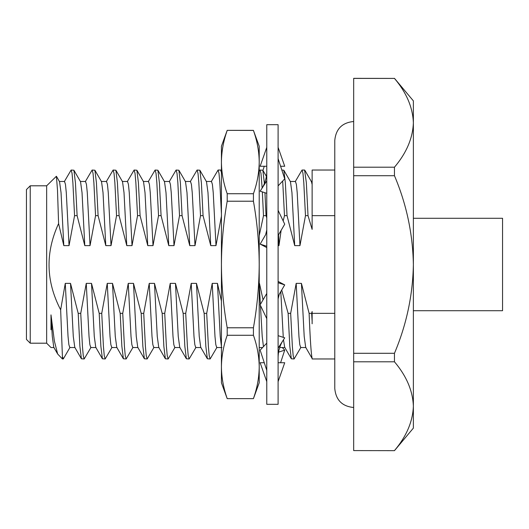 <?xml version="1.0" encoding="UTF-8"?>
<svg xmlns="http://www.w3.org/2000/svg" width="529" height="529" viewBox="0 0 529 529"><rect width="100%" height="100%" fill="white"/><g stroke="black" fill="none" stroke-linecap="round" stroke-linejoin="round"><path stroke-width="0.79" d="M353.676 175.707L394.462 175.707L394.462 167.204L353.676 167.204L353.676 361.796L394.462 361.796L394.462 353.293L353.676 353.293M353.676 78.411L394.462 78.411L353.676 78.345L353.676 167.204M394.462 450.655L353.676 450.589L394.462 450.655L413.374 428.113L413.374 406.193C412.785 390.779 406.477 375.98 394.462 361.796M394.462 450.589C406.477 436.385 412.779 421.587 413.374 406.193L413.374 264.5C412.785 233.692 406.484 204.095 394.462 175.707M353.676 450.589L353.676 361.796M394.462 353.293C406.51 324.746 412.818 295.149 413.374 264.5L413.374 122.807C412.785 107.394 406.477 92.595 394.462 78.411M394.462 167.204C406.477 153 412.779 138.201 413.374 122.807L413.374 100.887L394.462 78.345M77.115 215.667L75.429 182.69L73.908 170.226L80.534 181.685L82.028 192.589L84.792 245.621L77.115 215.667L74.563 215.667L69.048 245.621L63.804 245.621L58.593 223.555C45.196 252.657 45.891 281.421 60.656 309.842L65.272 283.379L68.036 336.411L68.863 344.61L69.782 347.533L75.032 347.533M73.908 170.226L71.137 170.034L72.056 173.367L72.883 182.69L74.563 215.667M70.04 347.315L63.407 358.774L62.415 356.658L62.415 358.966L63.189 358.966M64.28 181.685L71.137 170.034M98.103 215.667L96.423 182.69L94.896 170.226L101.528 181.685L103.023 192.589L105.787 245.621L98.103 215.667L95.557 215.667L90.042 245.621L84.792 245.621M94.896 170.226L92.125 170.034L93.044 173.367L93.878 182.69L95.557 215.667M91.028 347.315L84.177 358.966L83.258 355.633L82.431 346.31L80.745 313.333L86.26 283.379L89.024 336.411L89.857 344.61L90.776 347.533L96.027 347.533M65.272 283.379L70.516 283.379L78.199 313.333L80.745 313.333M78.199 313.333L79.879 346.31L81.406 358.774L84.177 358.966M85.275 181.685L92.125 170.034M119.098 215.667L117.418 182.69L115.891 170.226L122.516 181.685L124.011 192.589L126.775 245.621L119.098 215.667L116.545 215.667L111.03 245.621L105.787 245.621M115.891 170.226L113.12 170.034L114.039 173.367L114.866 182.69L116.545 215.667M112.022 347.315L105.172 358.966L104.246 355.633L103.419 346.31L101.74 313.333L107.255 283.379L110.019 336.411L110.845 344.61L111.771 347.533L117.015 347.533M86.26 283.379L91.51 283.379L99.194 313.333L101.74 313.333M99.194 313.333L100.874 346.31L102.401 358.774L105.172 358.966M106.269 181.685L113.12 170.034M140.086 215.667L138.406 182.69L136.879 170.226L143.511 181.685L145.006 192.589L147.77 245.621L140.086 215.667L137.54 215.667L132.025 245.621L126.775 245.621M136.879 170.226L134.108 170.034L135.034 173.367L135.86 182.69L137.54 215.667M133.017 347.315L126.16 358.966L125.241 355.633L124.414 346.31L122.735 313.333L128.249 283.379L131.013 336.411L131.84 344.61L132.759 347.533L138.009 347.533M107.255 283.379L112.505 283.379L120.182 313.333L122.735 313.333M120.182 313.333L121.862 346.31L123.389 358.774L126.16 358.966M127.258 181.685L134.108 170.034M161.081 215.667L159.401 182.69L157.873 170.226L164.499 181.685L166 192.589L168.764 245.621L161.081 215.667L158.535 215.667L153.02 245.621L147.77 245.621M157.873 170.226L155.103 170.034L156.022 173.367L156.849 182.69L158.535 215.667M154.005 347.315L147.155 358.966L146.235 355.633L145.402 346.31L143.723 313.333L149.238 283.379L152.002 336.411L152.835 344.61L153.754 347.533L158.998 347.533M128.249 283.379L133.493 283.379L141.177 313.333L143.723 313.333M141.177 313.333L142.856 346.31L144.384 358.774L147.155 358.966M148.252 181.685L155.103 170.034M182.075 215.667L180.389 182.69L178.868 170.226L185.494 181.685L186.988 192.589L189.752 245.621L182.075 215.667L179.523 215.667L174.008 245.621L168.764 245.621M178.868 170.226L176.097 170.034L177.017 173.367L177.843 182.69L179.523 215.667M175 347.315L168.149 358.966L167.224 355.633L166.397 346.31L164.717 313.333L170.232 283.379L172.996 336.411L173.823 344.61L174.742 347.533L179.992 347.533M149.238 283.379L154.488 283.379L162.172 313.333L164.717 313.333M162.172 313.333L163.851 346.31L165.372 358.774L168.149 358.966M169.24 181.685L176.097 170.034M203.063 215.667L201.384 182.69L199.856 170.226L206.489 181.685L207.983 192.589L210.747 245.621L203.063 215.667L200.517 215.667L195.003 245.621L189.752 245.621M199.856 170.226L197.086 170.034L198.005 173.367L198.838 182.69L200.517 215.667M195.988 347.315L189.137 358.966L188.218 355.633L187.392 346.31L185.712 313.333L191.22 283.379L193.984 336.411L194.817 344.61L195.737 347.533L200.987 347.533M170.232 283.379L175.476 283.379L183.16 313.333L185.712 313.333M183.16 313.333L184.839 346.31L186.367 358.774L189.137 358.966M190.235 181.685L197.086 170.034M221.426 172.527L220.626 170.034L218.08 170.034L218.999 173.367L219.826 182.69L221.426 213.736M216.983 347.315L210.132 358.966L209.206 355.633L208.38 346.31L206.7 313.333L212.215 283.379L214.979 336.411L215.806 344.61L216.731 347.533L221.975 347.533M191.22 283.379L196.471 283.379L204.154 313.333L206.7 313.333M204.154 313.333L205.834 346.31L207.361 358.774L210.132 358.966M211.23 181.685L218.08 170.034M266.768 217.895L266.041 215.667L263.495 215.667L259.21 235.722M266.041 215.667L264.943 192.735M264.414 183.543L262.834 170.226L260.063 170.034L260.982 173.367L262.139 188.059M259.21 171.317L260.063 170.034M262.351 191.895L263.495 215.667M287.035 215.667L285.349 182.69L283.828 170.226L290.454 181.685L291.948 192.589L294.713 245.621L287.035 215.667L284.483 215.667L283.154 220.91M283.828 170.226L281.831 170.034M282.691 181.011L284.483 215.667M334.784 215.667L312.13 215.667L312.13 229.381L308.023 215.667L305.478 215.667L299.963 245.621L294.713 245.621M308.023 215.667L306.344 182.69L304.598 170.034L302.046 170.034L302.965 173.367L303.798 182.69L305.478 215.667M300.948 347.315L294.098 358.966L293.178 355.633L292.352 346.31L290.672 313.333L296.18 283.379L298.945 336.411L299.778 344.61L300.697 347.533L305.947 347.533M281.719 290.051L288.12 313.333L290.672 313.333M288.12 313.333L289.799 346.31L291.327 358.774L294.098 358.966M295.195 181.685L302.046 170.034M312.13 321.321L311.66 313.333L312.13 311.541L312.13 313.333L334.784 313.333M304.816 170.226L311.449 181.685L312.13 184.515M279.702 347.533L284.952 347.533M62.415 356.658L60.656 309.842M70.516 283.379L73.28 336.411L74.781 347.315L81.406 358.774M80.282 181.467L85.526 181.467L86.452 184.39L87.278 192.589L90.042 245.621M91.51 283.379L94.274 336.411L95.769 347.315L102.401 358.774M101.27 181.467L106.521 181.467L107.44 184.39L108.266 192.589L111.03 245.621M112.505 283.379L115.269 336.411L116.764 347.315L123.389 358.774M122.265 181.467L127.515 181.467L128.435 184.39L129.261 192.589L132.025 245.621M133.493 283.379L136.257 336.411L137.752 347.315L144.384 358.774M143.253 181.467L148.504 181.467L149.423 184.39L150.256 192.589L153.02 245.621M154.488 283.379L157.252 336.411L158.746 347.315L165.372 358.774M164.248 181.467L169.498 181.467L170.417 184.39L171.244 192.589L174.008 245.621M175.476 283.379L178.24 336.411L179.741 347.315L186.367 358.774M185.243 181.467L190.486 181.467L191.412 184.39L192.239 192.589L195.003 245.621M206.231 181.467L211.481 181.467L212.4 184.39L213.227 192.589L215.991 245.621L210.747 245.621M196.471 283.379L199.235 336.411L200.729 347.315L207.361 358.774M212.215 283.379L217.465 283.379L220.229 336.411L221.426 346.495M259.21 283.379L260.387 304.42M278.505 234.843L278.968 245.621L278.102 245.621M260.433 305.405L262.212 336.411L263.449 346.64M280.793 291.638L283.273 337.357M283.478 339.763L284.701 347.315L291.327 358.774M290.203 181.467L295.447 181.467L296.372 184.39L297.199 192.589L299.963 245.621M296.18 283.379L301.431 283.379L304.195 336.411L305.689 347.315L312.13 358.45M221.506 215.667L215.991 245.621M217.465 283.379L221.426 301.054M259.448 283.379L263.072 299.811M281.13 230.34L278.968 245.621M301.431 283.379L309.115 313.333C310.146 339.268 311.151 354.258 312.13 358.312M312.13 215.667L312.13 170.034L334.784 170.034M58.593 223.555L57.489 190.023L56.405 176.256L46.651 185.805L46.651 343.195L50.989 347.54M50.989 329.785L50.989 314.881L54.355 340.941L57.648 353.994L62.415 358.966M309.115 313.333L311.66 313.333M312.13 323.794L312.13 313.333M30.226 343.195L26.45 339.42L26.45 189.58L30.226 185.805L30.226 343.195L46.651 343.195M56.405 176.256L59.539 181.685L61.04 192.589L63.804 245.621M50.989 314.881L52.292 336.411L53.786 347.315L57.648 353.994M59.288 181.467L64.538 181.467L65.457 184.39L66.284 192.589L69.048 245.621M413.374 218.285L502.55 218.285L502.55 310.715L413.374 310.715M266.768 148.801L266.768 147.366L260.149 166.258L266.768 166.258M266.768 181.639L266.768 180.839L261.795 188.608C265.135 183.332 266.788 177.4 266.768 170.814M266.768 264.5L266.768 124.692L278.102 124.692L278.102 404.308L266.768 404.308L266.768 264.5M262.926 170.384L264.275 166.258M282.268 347.533L284.721 350.138L278.591 352.135M280.595 362.742L284.721 350.138M264.275 362.742L260.149 362.742L266.768 381.634M278.102 381.634L284.721 362.742L278.102 362.742M266.768 343.116L260.149 350.138L266.768 370.373M278.102 348.161L284.721 337.826L278.102 335.67M266.768 293.463L260.149 304.816L266.768 318.663M278.102 298.958L279.206 294.362L284.721 284.9L278.102 281.415M278.102 282.731L284.721 284.9M266.768 230.042L265.664 234.638L260.149 244.1L266.768 246.269M260.149 244.1L266.768 247.585M278.102 235.537L284.721 224.184L278.102 210.337M266.768 193.33L260.149 191.174L261.795 188.608M278.102 185.884L284.721 178.862L278.102 158.627M280.595 166.258L284.721 166.258L278.102 147.366M262.602 347.533L259.21 347.533L259.21 351.15M253.431 193.72L253.431 201.212L227.199 201.212L227.199 193.72L253.431 193.72C257.167 183.193 259.091 172.646 259.21 162.079C259.111 151.525 257.187 140.978 253.431 130.432L259.21 146.229L259.21 382.771L253.431 398.641L227.199 398.641L253.431 398.641M227.199 327.788L253.431 327.788L253.431 335.28L227.199 335.28L227.199 327.788C223.463 306.694 221.539 285.594 221.426 264.5C221.539 243.406 223.463 222.306 227.199 201.212M253.431 130.359L227.199 130.359L253.431 130.432M227.199 193.72C223.469 183.193 221.539 172.646 221.426 162.079C221.525 151.525 223.45 140.978 227.199 130.432M253.431 327.788C257.173 306.694 259.098 285.594 259.21 264.5C259.098 243.406 257.173 222.306 253.431 201.212M227.199 130.359L221.426 146.229L221.426 366.921C221.539 377.494 223.469 388.041 227.199 398.568C223.463 388.021 221.539 377.475 221.426 366.921C221.539 356.374 223.463 345.827 227.199 335.28M259.21 366.921C259.091 377.494 257.167 388.041 253.431 398.568C257.173 388.021 259.098 377.475 259.21 366.921C259.098 356.374 257.173 345.827 253.431 335.28M221.426 366.921L221.426 382.771L227.199 398.641M353.676 121.505C342.197 122.622 335.902 128.924 334.784 140.397L334.784 388.603C335.902 400.076 342.197 406.378 353.676 407.495M279.55 348.022L279.834 347.533M262.834 170.226L266.365 176.329M311.191 181.467L312.13 181.467M312.13 358.966L334.784 358.966M30.226 185.805L46.651 185.805M54.037 347.533L50.989 347.533M283.075 340.392C279.735 345.668 278.082 351.6 278.102 358.186"/></g></svg>
